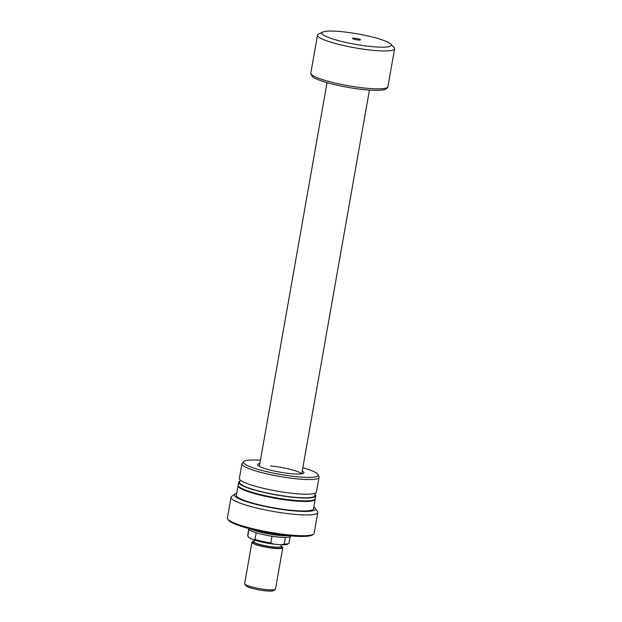 <?xml version="1.0" encoding="UTF-8"?>
<svg xmlns="http://www.w3.org/2000/svg" width="622" height="622" viewBox="0 0 622 622"><rect width="100%" height="100%" fill="white"/><g stroke="black" fill="none" stroke-linecap="round" stroke-linejoin="round"><path stroke-width="0.93" d="M302.261 471.017A23.488 3.553 -170 0 1 303.575 473.249A23.488 3.553 -170 0 1 291.796 473.746A23.488 3.553 -170 0 1 257.858 465.186A23.488 3.553 -170 0 1 259.856 463.546M301.561 473.847A21.529 3.258 10 0 0 270.407 465.94M313.815 506.953A41.106 6.228 -170 0 1 315.097 508.135L317.469 511.432A44.038 6.671 -170 0 1 317.803 512.528L314.141 533.295A44.038 6.671 -170 0 1 313.449 534.212L312.33 534.974A43.058 6.523 -170 0 1 277.233 534.282A43.058 6.523 -170 0 1 233.266 523.32A43.058 6.523 -170 0 1 228.523 520.194L227.73 519.098A44.038 6.671 -170 0 1 227.395 518.002L231.057 497.235A44.038 6.671 -170 0 1 231.749 496.317L235.1 494.031A41.106 6.228 -170 0 1 236.71 493.355M313.449 534.212A44.038 6.671 -170 0 1 277.552 533.505A44.038 6.671 -170 0 1 232.581 522.286A44.038 6.671 -170 0 1 227.73 519.098M317.803 512.528A44.038 6.671 -170 0 1 284.487 513.197A44.038 6.671 -170 0 1 236.243 501.519A44.038 6.671 -170 0 1 231.057 497.235M315.097 508.135A41.106 6.228 -170 0 1 287.317 510.172A41.106 6.228 -170 0 1 239.291 498.891A41.106 6.228 -170 0 1 235.1 494.031M315.167 498.999A39.147 5.925 -170 0 1 315.167 499.295A39.147 5.925 -170 0 1 285.552 499.894A39.147 5.925 -170 0 1 242.673 489.506A39.147 5.925 -170 0 1 238.063 485.696A39.147 5.925 -170 0 1 238.156 485.424M315.167 499.295L313.488 508.819A39.147 5.925 -170 0 1 283.873 509.418A39.147 5.925 -170 0 1 240.994 499.038A39.147 5.925 -170 0 1 236.383 495.229L238.063 485.696M313.169 500.166A38.167 5.777 -170 0 1 281.447 499.147A38.167 5.777 -170 0 1 243.521 489.584A38.167 5.777 -170 0 1 239.641 487.205M315.035 494.397A39.147 5.925 -170 0 1 315.766 495.866A39.147 5.925 -170 0 1 286.159 496.457A39.147 5.925 -170 0 1 243.272 486.077A39.147 5.925 -170 0 1 238.669 482.268A39.147 5.925 -170 0 1 239.859 481.14M315.766 495.866L315.268 498.72A39.147 5.925 -170 0 1 285.653 499.318A39.147 5.925 -170 0 1 242.774 488.939A39.147 5.925 -170 0 1 238.164 485.129L238.669 482.268M315.253 493.168L314.802 495.695A38.167 5.777 -170 0 1 285.933 496.278A38.167 5.777 -170 0 1 244.127 486.155A38.167 5.777 -170 0 1 239.633 482.439L240.076 479.912M302.836 467.744A38.012 5.753 -170 0 1 313.776 471.585A38.012 5.753 -170 0 1 318.192 474.757L318.969 476.841A39.147 5.925 -170 0 1 319.032 477.385A39.147 5.925 -170 0 1 289.417 477.976A39.147 5.925 -170 0 1 246.537 467.596A39.147 5.925 -170 0 1 241.927 463.787A39.147 5.925 -170 0 1 242.168 463.297L243.606 461.602A38.012 5.753 -170 0 1 260.431 460.272M319.032 477.385L316.442 492.041A39.147 5.925 -170 0 1 286.835 492.632A39.147 5.925 -170 0 1 243.948 482.252A39.147 5.925 -170 0 1 239.346 478.442L241.927 463.787M318.192 474.757A38.012 5.753 -170 0 1 291.096 476.071A38.012 5.753 -170 0 1 247.851 465.777A38.012 5.753 -170 0 1 243.606 461.602M354.657 38.245A4.059 0.614 -170 0 1 358.91 39.023A4.059 0.614 -170 0 1 360.488 39.917A4.059 0.614 -170 0 1 358.451 40.002A4.059 0.614 -170 0 1 352.588 38.517A4.059 0.614 -170 0 1 354.657 38.245M255.004 539.445L256.178 532.774A21.039 3.188 -170 0 1 251.296 531.001A21.039 3.188 -170 0 1 248.955 529.446L247.781 536.11L248.59 537.245A20.059 3.04 -170 0 0 249.165 537.781L253.286 539.686L255.004 539.445A21.039 3.188 10 0 0 270.827 542.905L273.532 544.11L281.167 544.786L284.215 544.087A21.039 3.188 10 0 0 288.756 543.364A21.039 3.188 10 0 0 289.09 542.928L290.249 536.319M251.016 529.104A21.529 3.258 10 0 0 251.187 529.182A21.529 3.258 10 0 0 269.474 534.073A21.529 3.258 10 0 0 288.149 535.651M248.761 528.521L248.816 529.081A21.039 3.188 10 0 0 248.955 529.446M322.779 32.064L318.526 34.132A39.147 5.925 10 0 0 317.5 35.182A39.147 5.925 10 0 0 322.11 38.992A39.147 5.925 10 0 0 364.99 49.379A39.147 5.925 10 0 0 394.605 48.78A39.147 5.925 10 0 0 393.998 47.443L390.709 44.038A35.229 5.334 10 0 0 387.102 41.814A35.229 5.334 10 0 0 352.021 32.974A35.229 5.334 10 0 0 322.779 32.064A35.229 5.334 10 0 0 326.006 36.434A35.229 5.334 10 0 0 368.03 46.215A35.229 5.334 10 0 0 390.709 44.038M248.808 529.019L247.642 535.62A21.039 3.188 10 0 0 247.781 536.11L249.165 537.781M256.178 532.774A21.039 3.188 10 0 0 272.001 536.242L270.827 542.905M290.466 535.869L290.225 536.382A21.039 3.188 10 0 1 285.389 537.416L284.215 544.087M285.389 537.416A21.039 3.188 -170 0 1 272.001 536.242M273.532 544.11A20.059 3.04 -170 0 1 253.286 539.686M288.756 543.364L287.644 544.126A20.059 3.04 -170 0 1 281.167 544.786M275.243 589.376L273.455 590.597A14.096 2.13 -170 0 1 266.387 590.9A14.096 2.13 -170 0 1 246.024 585.761L244.765 584.004A15.659 2.371 10 0 0 267.39 589.71A15.659 2.371 10 0 0 275.243 589.376A15.659 2.371 10 0 0 275.492 589.057L282.777 547.71A15.659 2.371 10 0 0 281.051 546.24M254.064 541.482A15.659 2.371 10 0 0 251.933 542.267L244.648 583.615A15.659 2.371 10 0 0 244.765 584.004M266.185 542.944A13.7 2.076 10 0 0 269.155 543.472M251.933 542.267A15.659 2.371 10 0 0 274.683 548.371A15.659 2.371 10 0 0 282.777 547.71M387.918 86.699C388.151 86.318 387.801 88.689 384.396 89.646C380.197 90.602 373.558 90.61 364.476 89.677C347.418 88.021 325.166 83.06 316.303 78.838C313.737 78.147 311.894 76.444 310.775 73.723L310.813 73.101A39.147 5.925 10 0 0 315.424 76.91A39.147 5.925 10 0 0 358.303 87.29A39.147 5.925 10 0 0 387.918 86.699L394.605 48.78M281.012 546.598A14.679 2.224 -170 0 1 274.224 548.153A14.679 2.224 -170 0 1 257.687 545.004A14.679 2.224 -170 0 1 253.978 541.832M254.32 540.028L254.033 541.653A13.7 2.076 10 0 0 273.937 546.995A13.7 2.076 10 0 0 281.02 546.411L280.895 546.629M259.366 466.344L327.024 82.617M310.813 73.101L317.5 35.182M301.771 473.816L369.429 90.097M281.307 544.794L281.02 546.411"/></g></svg>

